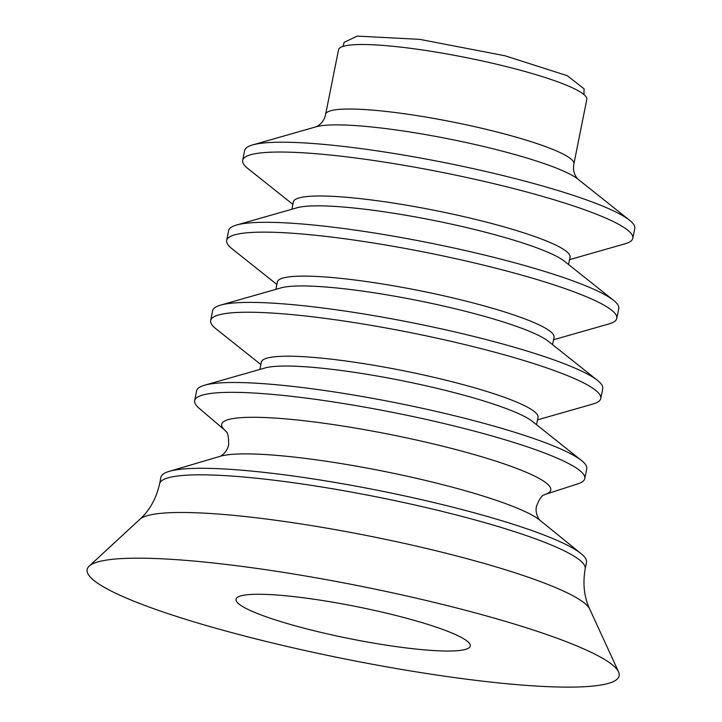 <?xml version="1.0" encoding="UTF-8"?>
<svg xmlns="http://www.w3.org/2000/svg" width="722" height="722" viewBox="0 0 722 722"><rect width="100%" height="100%" fill="white"/><g stroke="black" fill="none" stroke-linecap="round" stroke-linejoin="round"><path stroke-width="1.08" d="M309.702 629.647A119.446 16.389 -168.7 0 0 470.284 646.055A119.446 16.389 -168.7 0 0 396.604 615.649A119.446 16.389 -168.7 0 0 236.022 599.242A119.446 16.389 -168.7 0 0 309.702 629.647M451.828 606.751A271.273 37.21 -168.7 0 0 89.167 566.138A271.273 37.21 -168.7 0 0 254.469 638.546A271.273 37.21 -168.7 0 0 618.583 671.929A271.273 37.21 -168.7 0 0 451.828 606.751M159.589 483.875A217.006 29.764 -168.7 0 1 174.679 476.412A217.006 29.764 -168.7 0 1 451.322 513.676A217.006 29.764 -168.7 0 1 585.181 568.918L586.49 562.384A217.006 29.764 -168.7 0 0 581.075 553.648A217.006 29.764 -168.7 0 0 452.631 507.151A217.006 29.764 -168.7 0 0 169.246 471.358A217.006 29.764 -168.7 0 0 160.889 477.341L159.589 483.875C156.196 498.649 149.644 510.445 139.915 519.244L89.167 566.138M577.889 483.839A198.92 27.283 -168.7 0 0 584.793 478.587A198.92 27.283 -168.7 0 0 462.089 427.956A198.92 27.283 -168.7 0 0 194.66 400.629A198.92 27.283 -168.7 0 0 199.01 408.138L225.282 430.574A167.802 23.014 -168.7 0 1 233.341 418.516A167.802 23.014 -168.7 0 1 447.252 447.333A167.802 23.014 -168.7 0 1 545.011 494.462L577.889 483.839M584.793 478.587L586.76 468.749A198.92 27.283 -168.7 0 0 581.553 460.537A198.92 27.283 -168.7 0 0 464.047 418.119A198.92 27.283 -168.7 0 0 204.588 385.214A198.92 27.283 -168.7 0 0 196.628 390.792L194.66 400.629M581.553 460.537L532.358 421.377A141.052 19.35 -168.7 0 0 449.039 391.297A141.052 19.35 -168.7 0 0 265.055 367.967L204.588 385.214M536.545 424.716L538.016 417.361A141.052 19.35 -168.7 0 0 451.006 381.46A141.052 19.35 -168.7 0 0 261.373 362.083L259.911 369.438M537.52 419.852L592.834 404.067A198.92 27.283 -168.7 0 0 600.794 398.49A198.92 27.283 -168.7 0 0 478.09 347.851A198.92 27.283 -168.7 0 0 210.671 320.532A198.92 27.283 -168.7 0 0 215.878 328.745L260.877 364.574M600.794 398.49L602.762 388.653A198.92 27.283 -168.7 0 0 597.554 380.44A198.92 27.283 -168.7 0 0 480.058 338.013A198.92 27.283 -168.7 0 0 220.598 305.117A198.92 27.283 -168.7 0 0 212.629 310.695L210.671 320.532M597.554 380.44L548.359 341.28A141.052 19.35 -168.7 0 0 465.04 311.191A141.052 19.35 -168.7 0 0 281.066 287.87L220.598 305.117M552.547 344.611L554.018 337.264A141.052 19.35 -168.7 0 0 467.008 301.363A141.052 19.35 -168.7 0 0 277.383 281.986L275.912 289.332M553.521 339.746L608.836 323.97A198.92 27.283 -168.7 0 0 616.805 318.393A198.92 27.283 -168.7 0 0 494.101 267.754A198.92 27.283 -168.7 0 0 226.672 240.435A198.92 27.283 -168.7 0 0 231.879 248.648L276.887 284.468M616.805 318.393L618.763 308.556A198.92 27.283 -168.7 0 0 613.556 300.343A198.92 27.283 -168.7 0 0 496.059 257.916A198.92 27.283 -168.7 0 0 236.599 225.02A198.92 27.283 -168.7 0 0 228.639 230.598L226.672 240.435M613.556 300.343L564.369 261.183A141.052 19.35 -168.7 0 0 481.051 231.094A141.052 19.35 -168.7 0 0 297.067 207.765L236.599 225.02M568.557 264.514L570.019 257.167A141.052 19.35 -168.7 0 0 483.018 221.257A141.052 19.35 -168.7 0 0 293.385 201.889L291.914 209.236M569.523 259.649L624.846 243.865A198.92 27.283 -168.7 0 0 632.806 238.287A198.92 27.283 -168.7 0 0 510.102 187.657A198.92 27.283 -168.7 0 0 242.673 160.338A198.92 27.283 -168.7 0 0 247.881 168.542L292.888 204.371M632.806 238.287L634.773 228.45A198.92 27.283 -168.7 0 0 629.566 220.246A198.92 27.283 -168.7 0 0 512.069 177.82A198.92 27.283 -168.7 0 0 252.61 144.923A198.92 27.283 -168.7 0 0 244.641 150.501L242.673 160.338M325.64 114.302A126.585 17.364 -168.7 0 1 334.448 109.952A126.585 17.364 -168.7 0 1 495.815 131.693A126.585 17.364 -168.7 0 1 573.9 163.912L586.796 99.401A126.585 17.364 -168.7 0 0 508.712 67.182A126.585 17.364 -168.7 0 0 338.528 49.791L325.64 114.302C323.907 122.911 317.851 126.025 316.173 126.783M585.181 568.918C582.627 583.863 584.152 597.265 589.757 609.133A230.499 31.615 -168.7 0 0 448.064 553.756A230.499 31.615 -168.7 0 0 154.219 514.172A230.499 31.615 -168.7 0 0 139.915 519.244M581.075 553.648L539.677 520.066A168.253 23.077 -168.7 0 0 440.086 484.011A168.253 23.077 -168.7 0 0 225.598 455.113A168.253 23.077 -168.7 0 0 220.363 456.259L169.246 471.358M629.566 220.246L577.79 179.02A138.01 18.934 -168.7 0 0 496.267 149.589A138.01 18.934 -168.7 0 0 320.324 125.89A138.01 18.934 -168.7 0 0 316.245 126.765L252.61 144.923M589.757 609.133L618.583 671.929M544.939 494.48L545.038 494.453C544.975 495.797 542.123 491.926 536.518 506.194C534.876 512.62 538.432 518.865 539.885 520.237M225.345 430.619L225.264 430.556C224.813 431.828 228.928 429.337 228.612 444.671C227.665 451.232 221.979 455.636 220.12 456.34M573.9 163.912C572.194 172.531 576.589 177.729 577.853 179.074M343.049 46.407L344.177 42.336L357.2 36.1L419.798 39.367L504.958 55.765L567.284 75.711L584.089 88.815L583.927 94.546"/></g></svg>
